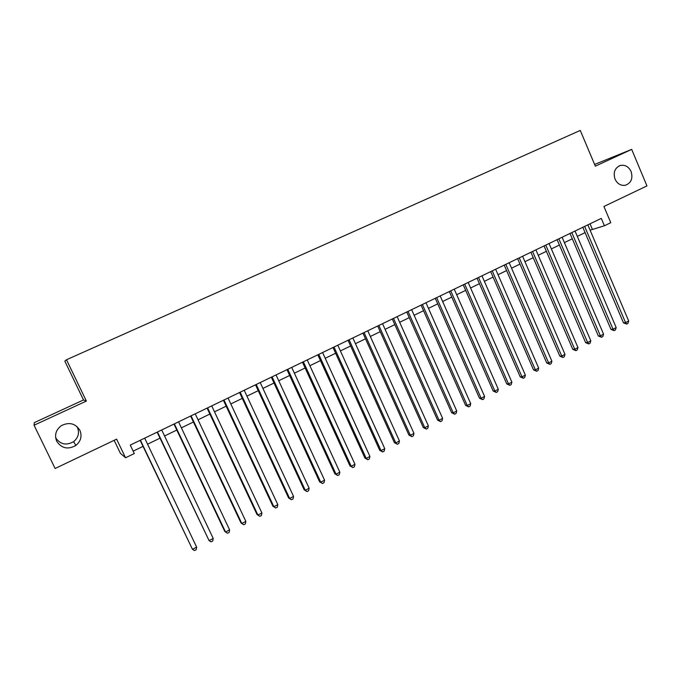 <?xml version="1.0" encoding="UTF-8"?>
<svg xmlns="http://www.w3.org/2000/svg" width="681" height="681" viewBox="0 0 681 681"><rect width="100%" height="100%" fill="white"/><g stroke="black" fill="none" stroke-linecap="round" stroke-linejoin="round"><path stroke-width="1.02" d="M76.851 426.417L77.421 427.455C79.6 432.946 78.332 437.679 73.625 441.654C66.219 445.766 60.226 444.463 55.638 437.738M79.907 430.341C82.222 436.18 80.877 441.22 75.872 445.451C67.955 449.852 61.571 448.447 56.702 441.237C54.293 434.98 55.885 429.762 61.477 425.582C69.275 421.828 75.412 423.42 79.907 430.341M631.108 171.552C633.117 178.601 631.125 183.189 625.124 185.326C620.663 185.794 617.292 183.717 615.02 179.103C613.028 172.378 614.832 167.824 620.425 165.44C625.115 164.64 628.682 166.675 631.108 171.552M114.153 440.318L120.375 453.291L125.551 457.777L134.293 453.537L130.258 445.093L601.289 218.388L604.413 225.769L610.78 222.678L603.928 206.462L646.95 185.922L631.687 149.386L594.615 164.444M34.05 425.225L86.368 401.083L83.499 399.968L34.331 422.62L34.05 425.225L55.118 468.502L116.613 439.143L125.551 457.777M83.499 399.968L64.823 361.126L66.5 359.747L580.272 130.437L595.339 166.164L631.687 149.386M86.368 401.083L66.5 359.747M590.104 230.187L604.413 225.769M133.161 451.154L143.036 446.378M147.564 444.191L160.009 438.172M164.564 435.968L176.805 430.051M181.384 427.838L193.43 422.007M198.035 419.785L209.876 414.057M214.506 411.818L226.16 406.182M230.808 403.935L242.274 398.385M246.948 396.129L258.227 390.673M262.917 388.408L274.017 383.037M278.725 380.756L289.646 375.478M294.379 373.188L305.122 367.995M309.872 365.697L320.445 360.589M325.212 358.283L335.614 353.252M340.398 350.936L350.63 345.991M355.439 343.667L365.51 338.797M370.328 336.465L380.236 331.673M385.071 329.332L394.818 324.616M399.67 322.275L409.264 317.635M414.133 315.277L423.565 310.715M428.451 308.357L437.738 303.862M442.633 301.496L451.767 297.078M456.679 294.703L465.668 290.361M470.588 287.978L479.433 283.696M484.37 281.313L493.078 277.107M498.024 274.707L506.587 270.57M511.55 268.169L519.969 264.1M524.949 261.691L533.232 257.682M538.22 255.273L546.375 251.332M551.372 248.914L559.39 245.032M564.396 242.615L572.295 238.793M577.309 236.367L585.073 232.613M590.027 223.811L592.283 229.122M582.808 227.284L623.473 322.862L625.575 322.649L584.647 226.398M628.691 321.015L627.916 323.441L626.665 324.088L625.575 322.649L628.691 321.015L587.839 224.858M626.665 324.088L623.473 322.862M570.006 233.438L610.968 329.4L613.036 329.204L571.81 232.579M616.186 327.561L615.411 329.987L614.16 330.643L613.036 329.204L616.186 327.561L575.028 231.029M614.16 330.643L610.968 329.4M557.092 239.661L598.361 335.997L600.387 335.827L558.854 238.81M603.562 334.167L602.804 336.601L601.536 337.265L600.387 335.827L603.562 334.167L562.106 237.243M601.536 337.265L598.361 335.997M544.051 245.935L585.626 342.654L587.626 342.509L545.779 245.109M590.827 340.832L590.078 343.267L588.801 343.939L587.626 342.509L590.827 340.832L549.056 243.526M588.801 343.939L585.626 342.654M530.899 252.268L572.789 349.37L574.738 349.251L532.576 251.459M577.973 347.557L577.233 350L575.939 350.672L574.738 349.251L577.973 347.557L535.887 249.867M575.939 350.672L572.789 349.37M517.62 258.661L559.825 356.146L561.74 356.052L519.254 257.869M565 354.35L564.268 356.793L562.966 357.474L561.74 356.052L565 354.35L522.599 256.26M562.966 357.474L559.825 356.146M504.212 265.113L546.741 362.99L548.622 362.922L505.813 264.339M551.908 361.194L551.184 363.645L549.873 364.335L548.622 362.922L551.908 361.194L509.184 262.721M549.873 364.335L546.741 362.99M490.686 271.617L533.538 369.902L535.377 369.851L492.235 270.876M538.697 368.115L537.981 370.566L536.654 371.264L535.377 369.851L538.697 368.115L495.64 269.233M536.654 371.264L533.538 369.902M477.023 278.197L520.207 376.865L522.004 376.848L478.53 277.473M525.357 375.095L524.651 377.555L523.314 378.253L522.004 376.848L525.357 375.095L481.969 275.814M523.314 378.253L520.207 376.865M463.242 284.828L506.749 383.905L508.511 383.914L464.697 284.13M511.891 382.143L511.201 384.603L509.848 385.31L508.511 383.914L511.891 382.143L468.17 282.453M509.848 385.31L506.749 383.905M449.324 291.528L493.172 391.005L494.883 391.039L450.737 290.847M498.305 389.251L497.615 391.72L496.253 392.435L494.883 391.039L498.305 389.251L454.236 289.161M496.253 392.435L493.172 391.005M435.27 298.295L479.467 398.181L481.135 398.24L436.632 297.631M484.583 396.436L483.902 398.904L482.531 399.628L481.135 398.24L484.583 396.436L440.173 295.929M482.531 399.628L479.467 398.181M421.079 305.122L465.625 405.416L467.243 405.501L422.399 304.484M470.733 403.68L470.06 406.165L468.673 406.889L467.243 405.501L470.733 403.68L425.974 302.764M468.673 406.889L465.625 405.416M406.753 312.017L451.648 412.729L453.231 412.839L408.03 311.404M456.747 411.001L456.091 413.486L454.687 414.218L453.231 412.839L456.747 411.001L411.63 309.668M454.687 414.218L451.648 412.729M392.29 318.98L437.542 420.1L439.075 420.245L393.516 318.393M442.624 418.389L441.978 420.884L440.564 421.624L439.075 420.245L442.624 418.389L397.151 316.639M440.564 421.624L437.542 420.1M377.691 326.003L423.301 427.557L424.782 427.728L378.857 325.441M428.366 425.855L427.736 428.349L426.306 429.098L424.782 427.728L428.366 425.855L382.535 323.671M426.306 429.098L423.301 427.557M362.939 333.103L408.915 435.074L410.354 435.278L364.054 332.566M413.971 433.388L413.35 435.883L411.903 436.64L410.354 435.278L413.971 433.388L367.766 330.779M411.903 436.64L408.915 435.074M348.051 340.27L394.393 442.667L395.78 442.905L349.106 339.759M399.441 440.99L398.828 443.493L397.363 444.259L395.78 442.905L399.441 440.99L352.86 337.955M397.363 444.259L394.393 442.667M333.009 347.514L379.734 450.337L381.062 450.609L334.013 347.029M384.756 448.677L384.161 451.18L382.688 451.954L381.062 450.609L384.756 448.677L337.802 345.207M382.688 451.954L379.734 450.337M317.814 354.827L364.922 458.083L366.208 458.381L318.768 354.367M369.936 456.432L369.349 458.943L367.859 459.726L366.208 458.381L369.936 456.432L322.59 352.52M367.859 459.726L364.922 458.083M302.475 362.207L349.966 465.906L351.2 466.238L303.368 361.781M354.963 464.263L354.384 466.783L352.886 467.575L351.2 466.238L354.963 464.263L307.233 359.917M352.886 467.575L349.966 465.906M286.973 369.664L334.856 473.806L336.039 474.172L287.808 369.264M339.845 472.18L339.274 474.7L337.759 475.5L336.039 474.172L339.845 472.18L291.715 367.382M337.759 475.5L334.856 473.806M271.319 377.197L319.602 481.79L320.725 482.182L272.094 376.823M324.565 480.173L324.02 482.701L322.488 483.501L320.725 482.182L324.565 480.173L276.043 374.933M322.488 483.501L319.602 481.79M255.511 384.808L304.194 489.843L305.258 490.277L256.226 384.467M309.14 488.243L308.604 490.78L307.054 491.588L305.258 490.277L309.14 488.243L260.21 382.552M307.054 491.588L304.194 489.843M239.533 392.503L288.625 497.99L289.638 498.458L240.189 392.188M293.562 496.406L293.034 498.935L291.468 499.76L289.638 498.458L293.562 496.406L244.207 390.247M291.468 499.76L288.625 497.99M223.394 400.266L272.902 506.213L273.856 506.715L223.981 399.985M277.814 504.638L277.303 507.183L275.72 508.009L273.856 506.715L277.814 504.638L228.05 398.027M275.72 508.009L272.902 506.213M207.092 408.115L257.018 514.521L257.912 515.057L207.611 407.859M261.913 512.963L261.419 515.508L259.819 516.343L257.912 515.057L261.913 512.963L211.723 405.885M259.819 516.343L257.018 514.521M190.612 416.04L240.972 522.914L241.806 523.485L191.072 415.819M245.85 521.374L245.364 523.919L243.747 524.77L241.806 523.485L245.85 521.374L195.226 413.827M173.97 424.059L224.764 531.393L225.53 532.006L174.362 423.863M229.616 529.869L229.148 532.423L227.514 533.274L225.53 532.006L229.616 529.869L178.558 421.845M157.149 432.154L209.084 540.612L157.473 431.992M213.213 538.45L212.753 541.012L211.11 541.872L209.084 540.612L213.213 538.45L161.712 429.958M140.15 440.335L192.468 549.312L140.405 440.207M196.639 547.124L196.196 549.686L194.536 550.563L192.468 549.312L196.639 547.124L144.687 438.147M75.872 445.451L73.625 441.654M620.425 165.44L619.003 165.968"/></g></svg>
